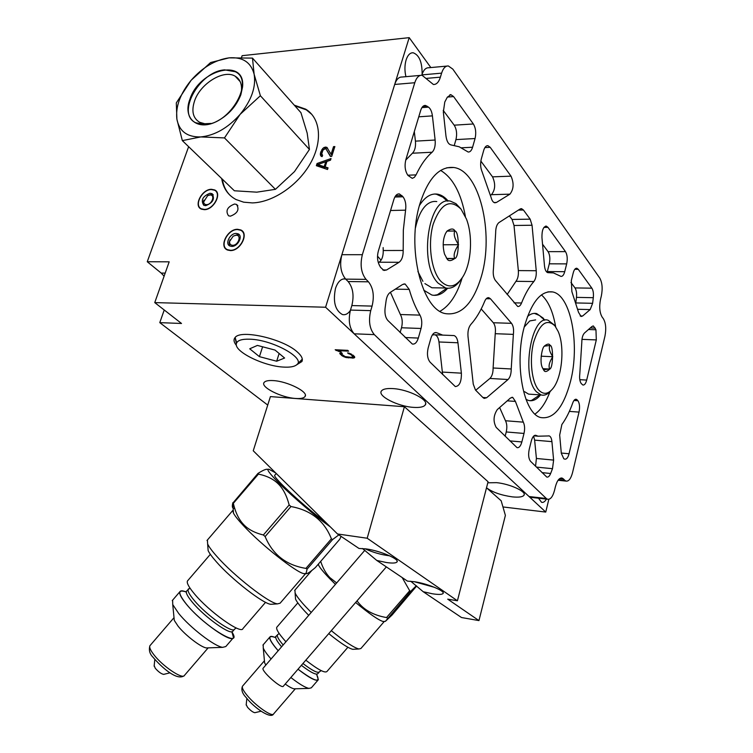 <?xml version="1.0" encoding="UTF-8"?>
<svg xmlns="http://www.w3.org/2000/svg" width="753" height="753" viewBox="0 0 753 753"><rect width="100%" height="100%" fill="white"/><g stroke="black" fill="none" stroke-linecap="round" stroke-linejoin="round"><path stroke-width="1.13" d="M404.408 406.724L367.191 538.235L337.485 533.962L253.243 450.774L270.412 396.605L404.408 406.724L488.066 481.741L457.419 600.781L447.724 599.162L478.955 620.594L505.385 515.391L501.169 500.773L486.57 487.84C492.424 492.208 500.971 495.21 512.209 496.858C518.657 497.526 522.573 497.008 523.956 495.295C527.025 491.794 510.092 483.925 496.547 482.654L487.793 482.795M502.948 506.948L545.746 512.068L325.588 307.233L154.751 302.602L181.511 323.47L159.787 322.642L267.729 405.076M296.616 364.838L301.906 361.534C303.158 358.917 301.548 355.651 297.077 351.764C282.912 338.784 240.762 329.193 235.124 337.504C233.326 339.584 233.778 342.229 236.47 345.448M273.132 380.585C268.303 380.303 265.301 380.933 264.115 382.458C260.105 387.004 281.368 397.697 295.628 398.469C300.616 398.808 303.732 398.186 304.974 396.596C309.144 392.2 287.552 381.225 273.132 380.585M392.765 388.586C386.694 388.247 382.919 389.047 381.432 390.986C377.234 395.993 397.989 406.488 413.491 407.373C419.741 407.787 423.647 406.987 425.219 404.982C429.568 400.107 408.446 389.32 392.765 388.586M354.268 357.863L354.738 357.374L354.192 356.207L349.025 353.129L347.538 352.931L351.246 354.908L352.922 356.649L351.425 357.336L345.147 356.621L341.937 354.428L341.674 353.524L342.323 353.43L341.41 352.62L339.782 353.176L341.711 355.557L345.514 357.402L353.505 358.07L354.597 356.762M347.717 350.352L335.179 349.74L338.869 351.463L340.996 351.576L338.219 350.663L348.63 351.18L347.717 350.352M367.191 538.235L457.419 600.781M337.485 533.962L358.983 548.457L366.278 548.928C380.51 550.857 400.257 559.394 396.906 562.067C395.664 563.216 392.106 563.357 386.242 562.491L376.773 560.439L407.458 581.118L414.583 581.74C427.968 583.754 445.88 591.265 442.98 593.571C441.785 594.644 438.218 594.701 432.269 593.75L423.224 591.736L461.495 617.526L478.955 620.594M362.447 548.485L376.773 560.439M410.743 581.241L423.224 591.736M275.72 472.969L269.019 469.26C265.875 468.63 269.339 473.373 279.401 483.511C292.945 497.055 316.975 517.509 330.2 526.78M274.901 475.087L274.713 475.303C272.482 477.12 306.838 508.868 324.854 521.49M289.171 504.962L263.362 534.988C254.683 532.87 248.057 529.34 243.483 524.38C238.833 519.485 235.444 512.473 233.326 503.352L258.439 474.108C266.901 475.858 273.508 479.115 278.262 483.897C283.081 488.593 286.714 495.615 289.171 504.962L290.95 506.543C310.914 510.167 324.392 520.925 331.395 538.819L332.553 539.59L338.85 534.884M341.071 536.381L339.782 539.223L315.347 567.583C309.812 572.289 306.697 574.275 306.019 573.522L307.111 569.117L332.553 539.59M267.71 469.364C266.298 468.818 263.051 470.183 257.959 473.43L258.439 474.108M263.362 534.988L265.131 536.569L290.95 506.543M265.131 536.569C272.652 554.622 286.253 565.23 305.916 568.393L331.395 538.819M305.916 568.393L307.111 569.117M234.701 508.407C232.47 508.736 231.82 506.995 232.752 503.183L257.959 473.43M233.326 503.352L232.893 502.627M305.709 573.541L303.996 573.654C296.673 572.854 261.056 544.701 243.37 525.556C238.268 520.107 234.964 515.984 233.477 513.179L232.799 510.449L233.251 509.997M272.708 604.179L270.741 604.301C262.853 603.577 231.5 579.161 216.384 561.823C212.186 557.079 209.438 553.351 208.139 550.631L207.649 544.024C209.089 547.017 212.158 551.149 216.855 556.411C233.759 575.716 268.849 603.087 277.462 603.878L280.116 603.2L305.671 573.541M207.649 544.024L207.414 540.023M208.139 550.631L207.866 546.998M265.564 602.315L242.937 628.586C241.478 634.713 209.23 611.822 194.434 593.891C188.899 587.284 186.565 582.991 187.431 581.005L187.808 580.563M231.83 631.729L233.496 637.622C231.886 643.749 200.665 621.799 186.499 604.339C181.209 597.901 179.007 593.684 179.901 591.689C180.598 590.531 182.527 590.568 185.69 591.792M172.738 604.565L174.291 620.416L178.113 626.214C185.407 635.381 201.051 647.364 206.416 647.938L222.662 647.345C214.614 646.479 190.085 627.635 178.677 613.441L172.738 604.565L172.635 600.15M222.662 647.345L225.815 646.535L233.101 638.073M206.416 647.938L207.95 647.881M208.148 647.872L184.504 675.337C182.857 679.893 162.507 666.226 153.744 654.564C150.421 650.216 149.141 647.26 149.922 645.716L174.018 617.658M154.186 665.643L155.269 668.259C158.441 671.874 161.236 673.907 163.665 674.377L163.881 674.321M414.15 581.664L434.669 587.396M365.045 548.749C372.895 552.401 381.112 554.754 389.706 555.827M375.465 550.857L380.096 552.194M410.649 581.231L411.251 581.636M402.177 577.56L409.698 590.757L410.649 591.387L416.315 585.74M416.644 586.013L392.097 614.985L385.376 621.357L410.649 591.387M320.693 561.38C322.886 568.157 325.964 573.579 329.908 577.645L336.657 582.954M357.044 600.847C363.304 609.648 373.13 615.22 386.524 617.564L409.698 590.757M386.524 617.564L387.503 618.157M335.443 584.356L329.758 578.68C323.809 572.515 320.091 568.026 318.613 565.23L318.199 564.27M355.632 602.485C369.318 613.77 378.467 620.114 383.07 621.498L384.35 621.423M308.711 615.342L304.965 611.427C299.986 606.005 296.842 601.911 295.543 599.153L295.11 593.053C296.56 596.094 300.061 600.63 305.633 606.654L311.224 612.434M331.301 630.666C344.639 641.565 353.854 647.674 358.936 648.992L360.922 648.493L384.331 621.423M295.11 593.053L294.95 590.06M295.543 599.153L295.355 596.432M328.76 633.612C340.3 642.968 348.31 648.211 352.771 649.321L354.239 649.246M285.933 641.763L284.653 640.342C278.657 633.499 276.022 629.141 276.756 627.296L277.038 626.967M305.812 660.193C317.898 669.605 324.948 673.37 326.971 671.478L347.886 647.279M278.196 650.724L277.377 649.801C271.617 643.128 269.122 638.864 269.894 637.01C270.449 636.069 272.097 636.191 274.817 637.367C267.437 634.741 268.313 638.883 277.424 649.82L278.215 650.714M298.019 669.219C309.568 678.124 316.345 681.616 318.35 679.695L316.665 674.453M271.071 658.988L270.252 658.056C266.656 653.886 264.322 650.554 263.258 648.06L263.211 644.756M290.856 677.512C299.082 683.931 305.125 687.564 308.984 688.402L311.328 687.818L318.058 680.034M285.208 684.053C289.143 686.849 292.079 688.44 294.037 688.816L295.176 688.788M265.828 665.068L264.614 662.828L263.258 648.06M295.317 688.788L273.659 713.863C272.36 717.505 255.323 705.608 246.899 695.104C243.266 690.623 241.798 687.668 242.475 686.228L264.425 660.767M246.203 704.601L247.464 707.208C250.401 710.456 252.848 712.291 254.815 712.705L254.975 712.667M386.355 566.896L283.41 686.134C282.206 689.71 260.82 670.848 263.108 668.222L263.249 668.052M548.833 499.314L545.746 512.068M430.838 67.563L409.199 37.65L242.137 55.684L241.525 57.416M409.199 37.65L325.588 307.233M544.664 320.176L543.177 318.114L536.654 313.577C533.595 312.881 530.536 313.85 527.495 316.495M525.961 399.316L528.408 400.427C532.625 401.518 536.673 399.674 540.56 394.901M448.195 201.079C444.948 197.173 441.409 194.876 437.578 194.17C430.895 193.173 424.843 196.966 419.43 205.531M423.779 290.206L431.836 295.016C437.493 296.221 442.755 293.971 447.63 288.267M422.122 74.133C422.188 62.047 419.176 54.922 413.096 52.757C410.065 52.682 407.731 55.082 406.102 59.967C404.606 65.2 404.549 70.773 405.923 76.674M345.476 278.921C341.175 278.45 337.843 281.603 335.499 288.371C332.826 301.652 335.123 310.377 342.408 314.547C345.363 315.215 348.018 313.85 350.371 310.434M538.517 498.213L541.548 502.289C543.252 502.788 544.871 501.733 546.424 499.107M377.517 256.161L381.056 260.237M188.627 146.684L147.259 261.743L169.18 261.828L154.751 302.602M230.352 250.57L227.321 249.94C218.728 246.532 227.528 228.893 237.572 229.298L240.8 229.966C249.299 233.411 240.376 251.107 230.352 250.57M204.289 209.673L201.22 209.052C193.323 205.795 201.955 189.125 211.414 189.295L214.643 189.944C222.464 193.239 213.72 209.955 204.289 209.673M230.39 216.177L228.517 215.791C225.288 210.802 227.302 206.877 234.559 204.016L236.498 204.421C239.68 209.438 237.647 213.353 230.39 216.177M221.693 178.555C223.227 188.241 228.027 195.243 236.075 199.554L243.661 202.181L252.321 202.905C272.755 202.453 298.019 185.445 310.415 163.363C322.915 141.3 320.524 118.07 305.699 109.166L294.263 105.166M317.06 163.514L316.354 165.688L327.508 169.491L328.044 167.844L325.164 166.893L326.924 161.424L330.501 160.182L331.028 158.535L317.06 163.514L317.954 164.483M330.388 156.426L331.725 156.351L334.869 146.562L333.532 146.637L331.085 154.243L326.755 147.277L324.101 147.428L322.689 148.567L320.665 152.388L320.317 154.271L321.202 156.36L322.18 156.577L322.623 155.212L321.729 153.932L322.952 150.139L325.258 148.689L326.143 149.169L330.388 156.426M147.259 261.743L161.189 273.075L165.189 273.113M164.098 276.2L161.189 273.075M159.787 322.642L164.229 309.991M311.902 114.475L306.302 109.844L294.865 105.844M230.239 195.498C225.985 191.215 223.34 185.775 222.333 179.167M317.907 164.7L317.465 166.065M330.548 160.031L321.87 163.119M325.164 166.893L327.837 168.474M325.296 167.034L325.089 167.665L318.679 165.538L317.766 164.549L325.767 161.754L326.548 162.61M325.767 161.754L324.185 166.677L317.766 164.549M324.185 166.677L325.089 167.665M326.143 149.169L330.689 156.408M322.002 154.713L322.576 155.353M320.496 155.325L321.465 156.417M320.317 154.271L321.399 156.323M320.665 152.388L321.569 153.386L321.22 155.269M321.013 151.306L321.917 152.313L321.569 153.386M321.804 149.678L322.689 150.656M322.152 151.824L321.917 152.313M322.689 148.567L323.545 149.518M324.101 147.428L324.995 148.426L324.402 148.915M325.249 147.099L326.143 148.106L324.995 148.426M325.776 147.07L326.68 148.068L326.143 148.106M326.755 147.277L327.659 148.285L326.68 148.068M331.085 154.243L331.979 155.25L334.426 147.644L333.532 146.637M542.555 318.35L539.525 315.545L534.404 313.361M535.628 319.903L529.754 320.938L524.22 327.047M554.283 324.995L548.184 320.279C531.232 313.766 520.812 376.924 536.588 391.889L541.115 394.939C544.532 395.833 547.826 394.384 551.017 390.591M524.559 391.664L528.587 394.12L531.627 394.318M529.623 400.681L531.467 400.483L539.939 394.854M538.875 390.195C543.412 394.817 548.043 394.318 552.758 388.689C562.105 377.695 565.014 346.7 558.161 331.452L554.989 325.927C546.716 318.19 539.619 323.592 533.679 342.135C529.143 359.614 531.693 382.468 538.875 390.195M550.095 345.411C553.511 345.147 553.323 367.925 549.775 369.064C546.782 371.888 544.814 372.293 543.864 370.26L542.386 367.671C539.233 361.515 542.386 347.048 544.174 346.418L544.428 346.022C547.412 343.688 549.295 343.481 550.095 345.411M543.384 369.638L543.826 370.203C543.77 369.704 545.737 369.309 549.718 369.036C548.306 366.165 549.323 362.061 552.787 356.734C549.464 351.67 548.542 347.914 550.029 345.467L544.334 346.154M552.787 356.734L541.162 356.188M549.596 369.045L542.828 368.678M447.301 201.164L442.915 197.182L436.335 194.208L434.453 194.029M436.796 201.588C433.549 201.032 430.368 201.926 427.262 204.261C422.056 208.365 418.131 216.177 415.487 227.679M460.742 208.741L455.96 203.658L450.623 201.23C428.824 194.575 418.066 263.814 438.133 283.147L445.654 287.994C451.019 289.086 455.923 286.535 460.347 280.351M424.908 283.608L431.893 287.768L436.476 287.844M433.916 295.336L437.352 294.762L446.84 288.201M440.721 281.142C448.694 288.851 456.167 287.26 463.133 276.36C471.444 262.693 473.006 235.887 466.446 219.038L461.071 209.183C450.134 198.51 440.872 203.432 433.257 223.97C427.488 243.567 431.158 270.826 440.721 281.142M454.906 230.964C459.377 231.322 459.415 257.818 454.784 258.486C450.887 261.225 448.308 261.329 447.037 258.787L444.505 254.043C442.463 246.033 442.868 239.068 445.701 233.138L447.141 231.002C451.094 228.385 453.683 228.375 454.906 230.964M446.275 257.78L446.99 258.721L454.708 258.458C453.268 255.361 454.558 250.777 458.577 244.697C454.605 238.682 453.353 234.127 454.821 231.03L447.113 231.039M458.577 244.697L443.15 244.772M453.805 258.467L446.764 258.458M451.565 231.049L447.037 231.105L446.463 231.858M235.152 337.476L236.63 342.907M249.808 339.198C241.873 338.944 237.421 340.365 236.433 343.462C233.524 351.387 263.926 366.344 283.834 367.097C289.811 367.426 294.009 366.73 296.409 365.007C306.913 358.88 272.868 339.669 249.808 339.198M296.898 364.584L302.301 359.153M259.427 356.649L276.671 361.224L284.606 358.023L275.043 350.079L257.404 345.42L249.723 348.799L259.427 356.649L262.609 346.794M276.671 361.224L279.137 353.477M353.505 358.07L354.315 356.367M352.319 358.136L352.62 357.12M352.997 356.508L353.985 356.451M348.347 357.929L348.564 357.186M346.869 357.722L347.067 357.063M345.514 357.402L345.702 356.781M343.857 356.809L344.065 356.131M342.728 356.244L342.991 355.369M341.711 355.557L342.031 354.512M340.356 354.352L340.845 352.733L341.693 353.486M339.867 353.694L340.13 352.799M341.674 353.524L341.834 352.997M352.837 357.026L353.326 355.416M352.922 356.649L353.298 355.397M352.592 356.122L352.912 355.049M351.246 354.908L351.482 354.126M350.38 354.352L350.578 353.684M349.392 353.919L349.571 353.326M348.441 353.741L348.639 353.082M338.219 350.663L338.455 349.9M338.869 351.463L339.029 350.926M336.102 350.559L336.327 349.797M243.53 232.781L243.012 232.442M230.446 250.297L227.491 249.685C219.114 246.363 227.698 229.176 237.477 229.561L240.621 230.22C248.904 233.571 240.207 250.815 230.446 250.297M238.117 233.835C243.313 235.924 237.882 246.711 231.764 246.41L229.891 246.015C224.658 243.934 230.051 233.166 236.169 233.43L238.117 233.835L239.407 235.021L237.459 234.616L233.176 236.16L236.066 235.228C241.967 234.908 238.39 245.516 232.649 245.299C230.465 245.149 229.439 243.878 229.58 241.497L233.176 236.16M229.759 245.949L229.11 242.673L230.051 239.793M217.128 192.646L216.563 192.166M204.374 209.409L201.39 208.807C193.69 205.625 202.105 189.389 211.32 189.549L214.464 190.189C222.088 193.399 213.57 209.692 204.374 209.409M211.979 193.643C215.151 198.736 213.052 202.755 205.682 205.682L203.79 205.296C200.58 200.232 202.661 196.213 210.031 193.248L211.979 193.643L213.259 194.848L211.311 194.453L208.092 195.441M203.771 205.287L203.216 202.632L203.875 200.166M203.639 201.362C203.602 203.47 204.571 204.571 206.557 204.647C212.026 204.722 215.556 194.566 209.927 194.999L207.64 195.667L203.216 202.632M558.547 479.652L564.769 480.292L565.964 481.082C568.713 481.544 570.906 478.72 572.544 472.62L604.932 336.262C606.353 328.854 605.836 323.009 603.369 318.735L602.118 317.032C599.623 312.702 599.096 306.782 600.536 299.299L601.346 295.957C602.786 288.521 602.249 282.554 599.746 278.045L452.826 69.125L448.336 65.953C445.428 65.85 443.178 68.241 441.606 73.145L440.401 77.164C438.801 82.181 436.458 84.618 433.399 84.496L422.028 75.244C418.884 75.112 416.465 77.606 414.771 82.736L362.344 254.693C359.925 264.934 361.158 273.16 366.043 279.372L368.462 281.81C373.262 287.91 374.467 296.004 372.086 306.094L351.839 305.567C354.23 295.581 352.997 287.571 348.131 281.537L345.674 279.118C340.723 272.972 339.452 264.83 341.89 254.693L394.685 84.449C396.389 79.366 398.836 76.891 402.027 77.022L420.39 75.394M564.769 480.292L563.376 478.889L559.771 478.522M531.373 497.404L529.058 496.538L546.32 498.495L547.478 499.23C550.415 499.747 552.758 496.811 554.509 490.419L555.394 486.739C557.107 480.489 559.366 477.609 562.162 478.099L563.376 478.889M546.32 498.495L374.316 334.614C369.554 328.835 368.358 320.844 370.73 310.641L372.086 306.094M420.052 203.329C406.149 247.135 421.774 309.982 445.569 313.643C461.42 315.771 473.392 303.233 481.487 276.04C494.222 233.044 479.473 170.526 453.748 167.495C439.545 166.159 428.306 178.113 420.052 203.329M524.304 326.708C513.96 364.151 523.702 414.141 540.889 417.576C553.671 419.43 563.555 407.373 570.52 381.404C580.102 344.62 570.915 295.138 552.674 291.938C540.936 290.451 531.486 302.047 524.304 326.708M536.117 435.432L538.103 436.203L549.248 435.921C550.678 436.514 551.572 438.415 551.921 441.635L553.615 460.102L552.495 468.695L550.631 473.496C549.511 476.216 548.222 477.402 546.772 477.054L530.564 461.325C528.587 458.728 528.135 454.737 529.218 449.334L531.317 440.91C532.456 436.872 533.99 435.018 535.901 435.347L534.903 435.328M515.419 401.415L523.297 422.141C524.747 425.153 524.982 428.928 524.003 433.446L521.857 441.955C520.681 446.105 519.071 448.007 517.038 447.649L496.18 427.393C493.036 421.454 493.403 415.524 497.281 409.594L510.459 398.017L512.699 397.368L515.419 401.415L507.23 400.85M577.278 399.984L577.918 400.728C579.622 403.326 579.989 407.119 579.029 412.098L569.052 453.748C568.026 457.589 566.633 459.386 564.882 459.142L563.828 458.822L561.314 453.315L559.677 435.074L561.87 424.513C566.058 418.743 569.701 411.524 572.779 402.846C573.777 400.21 574.944 399.024 576.28 399.297L577.278 399.984L574.577 399.805M513.367 334.379L511.221 368.97C511.212 373.855 510.148 377.375 508.04 379.521L486.645 397.735L484.217 398.403L483.012 397.631L475.463 390.007L473.251 384.124L468.008 336.45C467.632 331.339 468.545 327.376 470.738 324.562C476.131 318.575 480.781 310.829 484.678 301.322C485.845 298.63 487.247 297.435 488.876 297.717L490.485 298.8L511.532 323.329C513.348 325.861 513.96 329.541 513.367 334.379L495.229 333.701C495.822 328.901 495.201 325.249 493.337 322.745L481.205 308.956M409.227 289.397C412.079 299.383 415.656 307.949 419.967 315.112C421.934 318.896 422.292 323.348 421.049 328.477L418.32 338.069C416.908 342.483 414.922 344.469 412.343 344.046L387.899 320.524C385.47 317.728 384.529 313.587 385.094 308.099L386.11 300.692C386.741 296.673 388.087 293.934 390.139 292.475L402.563 284.493L405.105 284.003L409.227 289.397L395.306 289.161M454.068 335.565L452.967 335.527L454.068 335.565C456.111 336.318 457.41 338.718 457.956 342.775L461.382 373.168C461.533 381.715 459.509 386.185 455.301 386.571L430.104 362.184C427.459 358.823 426.81 354.07 428.165 347.942L430.838 338.455C432.194 334.172 434.076 332.233 436.476 332.619L434.641 332.77M452.958 335.527L442.689 335.113L437.107 332.864M405.585 210.162L403.335 230.089L403.184 250.467C403.241 256.218 401.867 260.152 399.081 262.289L386.571 269.979L383.955 270.449L380.566 267.381L379.314 265.075C377.328 260.924 376.989 256.312 378.307 251.21L393.904 199.394C395.193 195.507 397.029 193.69 399.419 193.945L402.977 196.778C405.443 200.129 406.309 204.59 405.585 210.162L390.562 210.501M571.311 280.605L573.24 272.859C574.125 269.64 575.33 268.115 576.854 268.266L578.257 269.32L591.867 288.183C593.232 290.385 593.712 293.557 593.308 297.699L592.62 303.308L590.173 309.587L582.615 316.015L581.071 316.486L578.53 312.335L571.875 291.618L571.311 280.605M564.712 271.692C563.809 274.986 562.547 276.549 560.938 276.379L553.417 272.906L547.789 272.652C546.047 272.059 544.937 269.772 544.485 265.781L541.953 237.619C541.812 230.493 543.261 226.653 546.311 226.126L547.977 227.359L565.484 251.624C567.291 254.768 567.696 258.853 566.68 263.889L564.712 271.692L547.318 271.56L547.092 272.351M581.231 383.541C579.763 381.423 579.292 378.157 579.81 373.761L581.796 342.474C581.843 338.022 582.728 334.887 584.45 333.052L591.924 326.491L593.439 326.011L595.952 329.767L596.31 339.914L586.691 380.077C585.759 383.588 584.488 385.244 582.888 385.028L581.231 383.541M533.858 281.537C529.237 286.799 525.133 293.952 521.547 302.998C520.483 305.567 519.203 306.716 517.697 306.462L495.408 280.464C493.488 277.735 492.829 273.866 493.45 268.868L495.653 232.978C495.662 227.83 496.773 224.356 498.975 222.568L520.078 209.023L521.594 208.675L523.439 210.012L530.15 219.151L532.051 225.241L536.23 270.722C536.513 275.457 535.722 279.062 533.858 281.537L515.956 281.321C517.848 278.864 518.648 275.287 518.346 270.591L514.007 225.486L512.068 219.452L509.376 215.895M472.592 147.23C471.566 150.553 470.098 152.153 468.178 152.021L459.208 146.788L450.915 144.896C448.364 144.181 446.708 141.225 445.964 136.011L443.338 112.075L444.778 102.022L447.291 97.25L450.859 94.662L453.588 96.582L473.355 123.972C475.755 128.029 476.329 132.886 475.068 138.533L472.592 147.23L461.382 147.814M481.299 158.987L483.718 150.374C484.716 147.127 486.118 145.564 487.935 145.687L490.203 147.315L511.023 176.164C514.101 183.28 513.725 189.276 509.913 194.161L496.415 202.463L494.796 202.802C493.13 202.388 491.888 200.58 491.069 197.371L482.165 171.938C480.48 167.994 480.188 163.683 481.299 158.987M432.128 152.228C426.066 157.424 420.711 164.973 416.07 174.884L414.348 177.36L412.258 178.348L407.947 175.402C405.086 171.185 404.389 165.98 405.829 159.777L420.711 110.352C421.812 106.964 423.402 105.326 425.464 105.448L428.513 107.133C430.556 108.724 431.855 111.642 432.41 115.877L435.13 140.03C435.573 145.649 434.566 149.725 432.128 152.228L412.418 153.226C414.884 150.741 415.891 146.713 415.43 141.14L414.31 131.596M534.997 414.056C540.918 409.914 545.897 402.488 549.963 391.776M555.658 326.821C553.022 311.601 548.278 300.955 541.426 294.884M421.774 75.225L421.878 74.895C423.468 70.048 425.737 67.666 428.692 67.761L446.887 66.085M529.058 496.538L354.155 333.805C349.317 328.073 348.093 320.166 350.474 310.076L351.839 305.567M440.016 311.271C449.607 305.803 456.977 294.705 462.126 277.979M465.401 216.506C461.118 193.135 452.854 177.774 440.627 170.423M533.604 436.156L534.639 440.138L536.409 458.464L535.552 466.248M523.297 422.141L505.489 420.748C506.976 423.741 507.221 427.478 506.232 431.958L505.131 436.232M505.489 420.748L499.625 407.533M511.221 368.97L493.111 367.991C493.111 372.839 492.048 376.321 489.911 378.448L475.708 390.252M493.111 367.991L495.229 333.701M419.967 315.112L400.38 314.528C402.384 318.274 402.761 322.689 401.509 327.762L400.116 332.581M400.38 314.528L390.431 292.286M433.944 334.765L432.297 335.019M434.952 334.803L435.008 334.821C437.088 335.574 438.406 337.946 438.971 341.966L442.632 374.542M403.184 250.467L383.249 250.514L383.136 247.596M383.249 250.514C383.315 256.199 381.931 260.105 379.107 262.213L378.326 262.684M570.943 282.479L574.991 287.919C576.384 290.112 576.883 293.256 576.478 297.369L575.885 302.122M542.546 244.217L548.071 251.653C549.916 254.768 550.321 258.825 549.304 263.814L547.318 271.56M507.127 294.536L515.956 281.321M443.216 110.39L454.191 125.177C456.638 129.196 457.222 134.006 455.951 139.606L454.304 145.301M480.856 161.095L492.547 176.851C495.681 183.901 495.314 189.85 491.445 194.688L490.542 195.234M405.735 160.088L412.418 153.226M240.075 114.418L224.479 137.921L200.769 136.924C187.252 137.234 179.299 131.333 176.899 119.228L176.889 119.19C175.458 106.644 180.183 93.701 191.074 80.345L191.121 80.298C202.585 67.318 215.217 59.845 229.016 57.859C242.598 56.823 250.956 62.254 254.119 74.171L254.128 74.218C256.189 86.877 251.521 100.262 240.113 114.371L240.075 114.418C227.905 128.001 214.803 135.502 200.769 136.924L182.339 140.623L176.899 119.228L176.306 102.907L191.074 80.345M240.856 94.727C236 106.992 227.547 116.094 215.499 122.024C196.571 131.003 182.555 117.722 189.944 99.151C199.385 69.267 245.892 57.642 242.551 86.99L240.856 94.727M210.887 123.436L204.788 123.756L199.63 122.278C192.937 118.202 191.253 111.086 194.566 100.921C200.289 83.555 223.829 69.06 235.2 76.222L240.169 81.625M241.064 93.193L241.506 90.134C241.882 83.592 239.783 78.952 235.2 76.222M191.121 80.298L210.586 62.546L229.016 57.859L252.481 58.103L300.936 112.668L307.177 133.13L309.445 149.452L294.479 171.609L275.419 189.332L256.801 192.166L234.371 190.773L182.339 140.623M224.479 137.921L275.419 189.332M252.481 58.103L254.119 74.171M254.128 74.218L260.378 95.735L240.113 114.371M260.378 95.735L309.445 149.452M205.211 124.48C230.343 124.047 254.853 80.693 235.294 71.733L224.723 69.869C199.413 71.177 175.769 114.042 195.836 122.805L205.211 124.48M236.235 627.974L234.635 629.075C233.298 634.261 206.36 615.21 194.02 600.179C189.389 594.606 187.441 590.964 188.184 589.26L188.636 588.799M231.792 631.729C243.793 650.197 205.202 627.305 186.565 604.367C177.896 593.392 177.586 589.204 185.652 591.82L186.49 591.237C185.737 592.959 187.666 596.602 192.297 602.184C204.609 617.244 231.566 636.266 232.931 631.042L234.305 629.452M189.954 588.055L186.819 590.851M184.24 675.657C177.04 681.239 161.5 667.224 152.934 657.134C149.687 653.896 148.68 650.093 149.922 645.716L150.233 645.359M283.166 644.963C278.704 639.692 276.784 636.332 277.396 634.864L277.697 634.544M302.941 663.515C312.344 670.659 317.841 673.436 319.404 671.855L321.23 670.641M301.36 665.341C310.773 672.485 316.269 675.253 317.851 673.643L319.159 672.137M281.594 646.789C277.142 641.509 275.221 638.139 275.852 636.662L276.097 636.37M298.028 669.201C314.952 681.766 321.126 683.479 316.561 674.349M273.452 714.108C270.929 719.153 254.458 708.206 246.109 697.494C242.259 693.457 241.045 689.701 242.475 686.228L242.701 685.964M421.878 74.895L441.606 73.145M440.401 77.164L426.65 78.368M394.685 84.449L414.771 82.736M341.89 254.693L362.344 254.693M345.674 279.118L366.043 279.372M368.462 281.81L348.131 281.537M350.474 310.076L370.73 310.641M354.155 333.805L374.316 334.614M551.921 441.635L534.639 440.138M553.615 460.102L536.409 458.464M552.495 468.695L536.418 467.105M550.631 473.496L542 472.62M521.857 441.955L509.866 440.9M524.003 433.446L506.232 431.958M577.918 400.728L573.984 400.464M579.029 412.098L569.353 411.402M569.052 453.748L561.286 453.042M508.04 379.521L489.911 378.448M486.645 397.735L482.861 397.48M490.485 298.8L486.278 298.706M511.532 323.329L493.337 322.745M418.32 338.069L405.123 337.523M421.049 328.477L401.509 327.762M457.956 342.775L438.971 341.966M461.382 373.168L442.5 372.086M402.977 196.778L394.864 197.013M399.081 262.289L379.107 262.213M386.571 269.979L382.797 269.951M401.914 195.545L395.692 195.724M578.257 269.32L574.803 269.292M591.867 288.183L574.991 287.919M593.308 297.699L576.478 297.369M592.62 303.308L576.139 302.951M590.173 309.587L577.843 309.285M582.615 316.015L580.158 315.949M547.977 227.359L543.93 227.406M565.484 251.624L548.071 251.653M566.68 263.889L549.304 263.814M595.284 328.129L590.248 327.96M595.952 329.767L588.479 329.513M596.31 339.914L581.965 339.358M586.691 380.077L579.791 379.681M521.547 302.998L514.035 302.828M523.439 210.012L518.365 210.115M530.15 219.151L512.068 219.452M532.051 225.241L514.007 225.486M536.23 270.722L518.346 270.591M453.588 96.582L447.395 97.062M473.355 123.972L454.191 125.177M475.068 138.533L455.951 139.606M490.203 147.315L484.904 147.588M511.023 176.164L492.547 176.851M509.913 194.161L491.445 194.688M496.415 202.463L494.034 202.519M426.97 106.06L422.951 106.352M428.513 107.133L421.915 107.613M432.41 115.877L418.762 116.809M435.13 140.03L415.43 141.14M416.07 174.884L407.787 175.214M233.477 513.179L232.752 503.183M303.996 573.654L306.019 573.522M206.99 540.503L232.799 510.449M270.741 604.301L277.462 603.878M187.431 581.005L210.351 554.321M186.32 592.338L185.68 591.802M172.23 600.621L179.901 591.689M154.13 666.207L154.807 659.44M163.665 674.377L170.084 672.805M274.713 475.303L276.257 473.496M443.169 592.856L442.98 593.571M397.132 561.211L396.906 562.067M318.613 565.23L318.519 563.893M383.07 621.498L385.376 621.357M294.639 590.418L311.883 570.416M352.771 649.321L358.936 648.992M276.756 627.296L297.811 602.871M279.128 633.433L274.826 637.367M262.91 645.105L269.894 637.01M294.037 688.816L308.984 688.402M246.165 705.024L246.862 698.398M254.815 712.705L261.075 711.218M364.819 550.302L263.108 668.222M343.255 278.949L345.533 278.977M411.552 52.917L413.096 52.757M240.8 229.966L243.247 232.253M214.643 189.944L216.789 191.977M236.498 204.421L237.844 205.701M306.302 109.844L305.699 109.166M535.524 313.549L536.654 313.577M528.587 394.12L541.115 394.939M543.958 320.157L543.327 319.291M436.335 194.208L437.578 194.17M417.887 271.504L422.904 281.311M431.893 287.768L445.654 287.994M524.21 494.288L523.956 495.295M305.341 395.4L304.974 396.596M425.643 403.467L425.219 404.982M236.433 343.462L235.077 337.73M302.057 359.736L301.906 361.534M227.491 249.685L228.121 250.25M229.58 241.497L229.11 242.673M201.39 208.807L202.002 209.362M552.674 291.938L547.902 291.863M453.748 167.495L446.736 167.797M530.234 497.272L547.478 499.23M562.162 478.099L561.117 477.986M558.077 480.263L565.964 481.082M535.901 435.347L535.129 435.281M538.103 436.203L533.933 435.846M549.248 435.921L548.532 435.865M512.699 397.368L511.842 397.311M576.28 399.297L575.659 399.25M488.876 297.717L487.944 297.699M405.105 284.003L403.768 283.985M436.476 332.619L435.29 332.572M442.689 335.113L432.495 334.709M399.419 193.945L398.13 193.982M576.854 268.266L576.261 268.256M546.311 226.126L545.624 226.135M593.439 326.011L592.875 325.993M521.594 208.675L520.831 208.694M450.859 94.662L449.908 94.737M487.935 145.687L487.087 145.724M425.464 105.448L424.391 105.524M241.506 90.134L242.108 88.317"/></g></svg>
